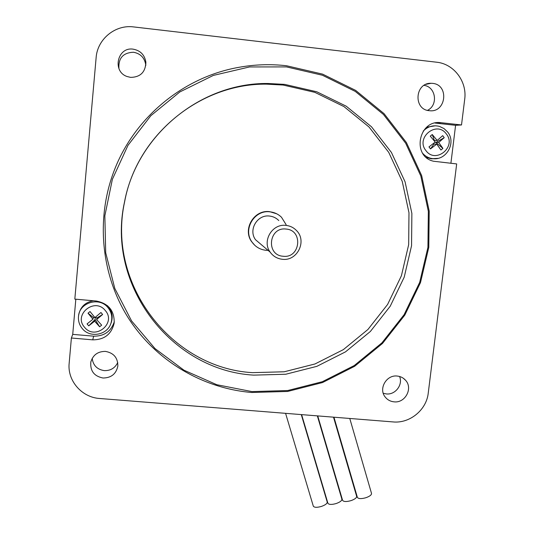 <?xml version="1.0" encoding="UTF-8"?>
<svg xmlns="http://www.w3.org/2000/svg" width="534" height="534" viewBox="0 0 534 534"><rect width="100%" height="100%" fill="white"/><g stroke="black" fill="none" stroke-linecap="round" stroke-linejoin="round"><path stroke-width="0.8" d="M283.127 256.247C300.368 258.569 303.506 230.134 286.07 229.059C268.729 226.71 265.692 255.272 283.127 256.247M282.326 259.277C277.233 258.69 273.188 256.313 270.177 252.161C261.767 241.121 272.2 223.419 285.99 225.401C290.069 225.849 293.54 227.531 296.403 230.448C307.377 240.861 297.311 261.42 282.326 259.277M278.781 220.542C276.232 217.959 273.154 216.464 269.543 216.056C257.308 214.294 248.083 229.967 255.559 239.773L270.177 252.161M286.117 224.667L281.505 217.271C278.294 214.147 274.456 212.338 269.99 211.838C254.518 209.608 242.676 229.233 251.841 241.835C255.259 246.768 259.945 249.585 265.899 250.286L268.061 250.366M254.818 245.34L251.547 241.575C242.403 228.999 254.217 209.428 269.643 211.658L276.705 213.8M283.12 85.04L314.853 92.349L343.956 106.586L368.981 126.958L388.719 152.344L402.242 181.413L408.977 212.706L408.67 244.659L401.414 275.738L387.597 304.46L367.926 329.491L343.335 349.643L314.993 363.968L284.235 371.777L252.509 372.652C171.628 368.166 106.379 284.148 124.662 201.592C136.717 135.502 199.669 83.371 266.459 84.145L283.12 85.04M437.186 140.469L442.693 135.656L444.228 137.665L438.728 142.471L435.911 142.485L442.913 148.405L440.937 150.027L436.745 144.1L430.511 148.906L428.969 146.903L435.203 142.091L430.277 136.143L432.26 134.521L437.186 140.469L434.382 140.495L434.249 140.883M432.26 134.521L434.382 140.495M433.848 143.172L433.948 144.093L430.511 148.906M433.948 144.093L436.745 144.1M444.228 137.665L435.911 142.485L434.83 142.391M438.728 142.471L442.913 148.405M94.618 321.208L88.744 325.853L95.079 319.499L94.618 321.208L99.644 326.795L95.079 319.499L95.306 317.47L97.068 317.877L102.621 314.479L96.627 319.566L97.068 317.877M96.627 319.566L101.647 325.159L99.644 326.795M88.744 325.853L87.062 323.891L92.936 319.239L93.417 317.556L88.017 313.191L90.026 311.549L94.945 317.596L100.946 312.51L102.621 314.479M93.417 317.556L94.852 317.49M92.936 319.239L88.017 313.191M253.697 375.128C171.961 370.616 105.979 285.717 124.462 202.232C136.651 135.416 200.31 82.69 267.848 83.484L284.689 84.385L316.769 91.775L346.186 106.179L371.477 126.772L391.415 152.437L405.079 181.827L411.874 213.453L411.554 245.747L404.211 277.159L390.241 306.196L370.356 331.487L345.505 351.859L316.856 366.344L285.763 374.241L253.697 375.128M251.941 391.589L287.686 390.541L322.329 381.71L354.236 365.556L381.923 342.861L404.098 314.693L419.691 282.353L427.928 247.349L428.348 211.337L420.839 176.04L405.66 143.199L383.465 114.483L355.264 91.407L322.409 75.241L286.551 66.91L249.532 66.944L213.306 75.427L179.811 91.961L150.855 115.691L127.973 145.341L112.38 179.311L104.851 215.783L105.705 252.802L114.803 288.447L131.564 320.907L155.027 348.589L183.936 370.182L216.791 384.72L251.941 391.589M251.701 392.49C202.139 388.325 155.267 360.403 128.08 317.583C101.126 274.65 95.539 218.646 114.363 170.146C134.508 117.6 183.269 77.216 238.398 67.411C254.418 64.48 270.458 63.926 286.524 65.749L322.616 74.139L355.677 90.413L384.053 113.642L406.394 142.538L421.66 175.593L429.209 211.11L428.789 247.349L420.498 282.573L404.805 315.113L382.491 343.455L354.629 366.297L322.523 382.551L287.672 391.442L251.701 392.49M426.713 127.212L435.437 125.79M435.016 158.732L431.298 158.792L426.306 157.417M107.481 305.702L108.289 306.589C112.1 311.389 113.095 316.689 111.279 322.483L110.785 323.731M78.645 315.334C80.12 307.157 85.019 302.297 93.35 300.762M461.509 124.963L464.693 99.324C467.263 81.602 453.94 63.853 436.598 62.204L133.647 26.927C115.324 24.39 97.362 39.102 96.127 57.665L74.827 299.107L96.247 301.022C108.596 303.459 114.563 310.828 114.169 323.123C111.519 334.217 104.384 339.791 92.742 339.844L71.389 338.015L69.16 363.294C67.257 380.722 81.849 397.443 99.631 398.491L393.097 421.927C409.805 423.609 426.499 409.925 428.241 393.117L456.677 163.925L433.541 161.235C411.38 156.409 418.603 119.209 441.124 122.707L461.509 124.963L455.589 125.31L450.896 163.311M455.589 125.31L435.01 123.047M71.389 338.015L72.724 334.371L93.67 336.173C104.157 336.286 111.032 331.467 114.309 321.715M435.804 123.087L435.45 122.96L435.804 123.087M72.724 334.371L75.828 299.2M103.029 378.012C94.158 376.25 90.086 370.956 90.813 362.125C92.936 354.95 97.822 351.372 105.472 351.399C113.742 352.941 117.867 357.82 117.84 366.03C116.198 373.913 111.259 377.905 103.029 378.012M394.079 401.842C390.407 401.475 387.444 399.866 385.188 397.009C378.319 388.805 386.416 374.641 397.196 376.049C400.547 376.383 403.33 377.778 405.54 380.241C413.216 388.251 405.226 403.283 394.079 401.842M130.603 77.383L127.005 76.495C111.906 71.382 117.46 46.625 133.186 49.168C140.442 50.536 144.674 54.895 145.875 62.231C145.502 72.13 140.409 77.183 130.603 77.383M429.249 110.678C413.169 109.617 414.858 82.677 431.031 83.291L432.553 83.371C449.428 84.652 446.21 112.934 429.496 110.705L429.249 110.678M349.77 418.469L371.497 493.336C371.684 494.858 369.828 496.313 365.924 497.715C361.338 498.983 358.501 498.896 357.406 497.448L357.366 497.308M333.51 417.167L356.625 496.226C356.799 497.755 354.923 499.223 350.985 500.638C346.466 501.893 343.676 501.806 342.608 500.385L342.568 500.258M301.283 414.598L327.195 501.947C327.355 503.489 325.433 504.984 321.428 506.426C317.036 507.654 314.332 507.574 313.325 506.199L313.291 506.085M436.572 123.034L436.058 122.847M92.195 358.387C93.116 365.403 97.141 369.481 104.27 370.623C110.565 370.783 115.057 368.073 117.74 362.499M383.245 393.264L386.362 393.932C395.36 395.02 403.177 384.707 399.579 376.483M145.802 65.475L145.762 64.881C144.601 57.785 140.509 53.574 133.487 52.245C123.16 52.679 118.308 58.113 118.922 68.546M427.467 110.351C438.447 105.278 435.931 86.768 424.016 85.373M317.35 415.879L341.86 499.096C342.027 500.632 340.125 502.114 336.153 503.542C331.701 504.784 328.951 504.703 327.916 503.302L327.876 503.182M446.331 133.941C436.672 120.243 415.245 137.799 425.952 150.635C435.644 164.238 456.944 146.783 446.331 133.941M84.612 327.349C95.212 340.692 116.759 323.037 105.225 310.461C94.651 297.024 72.978 314.786 84.612 327.349M447.605 131.965L444.001 128.554L439.515 126.424C433.288 124.849 427.854 126.411 423.208 131.097M422.915 153.592C425.618 156.522 428.942 158.211 432.874 158.665L437.953 158.351M110.912 323.384C112.714 317.63 111.719 312.37 107.941 307.604C99.391 296.544 79.372 302.444 78.505 316.315C78.084 320.954 79.366 325.072 82.349 328.664C90.019 338.322 107.294 335.132 110.912 323.384L111.279 322.483M441.124 122.707L435.57 123.1M92.742 339.844L93.67 336.173M124.662 201.592L124.462 202.232M266.459 84.145L267.848 83.484M447.666 132.045C456.457 142.605 446.471 160.607 432.874 158.665L431.298 158.792M90.987 361.385L90.813 362.125M403.324 378.252L405.54 380.241M145.762 64.881L145.875 62.231M425.932 84.359L431.031 83.291M333.95 417.201L357.406 497.448M317.73 415.906L342.608 500.385M285.583 413.343L313.325 506.199M301.61 414.618L327.916 503.302"/></g></svg>
